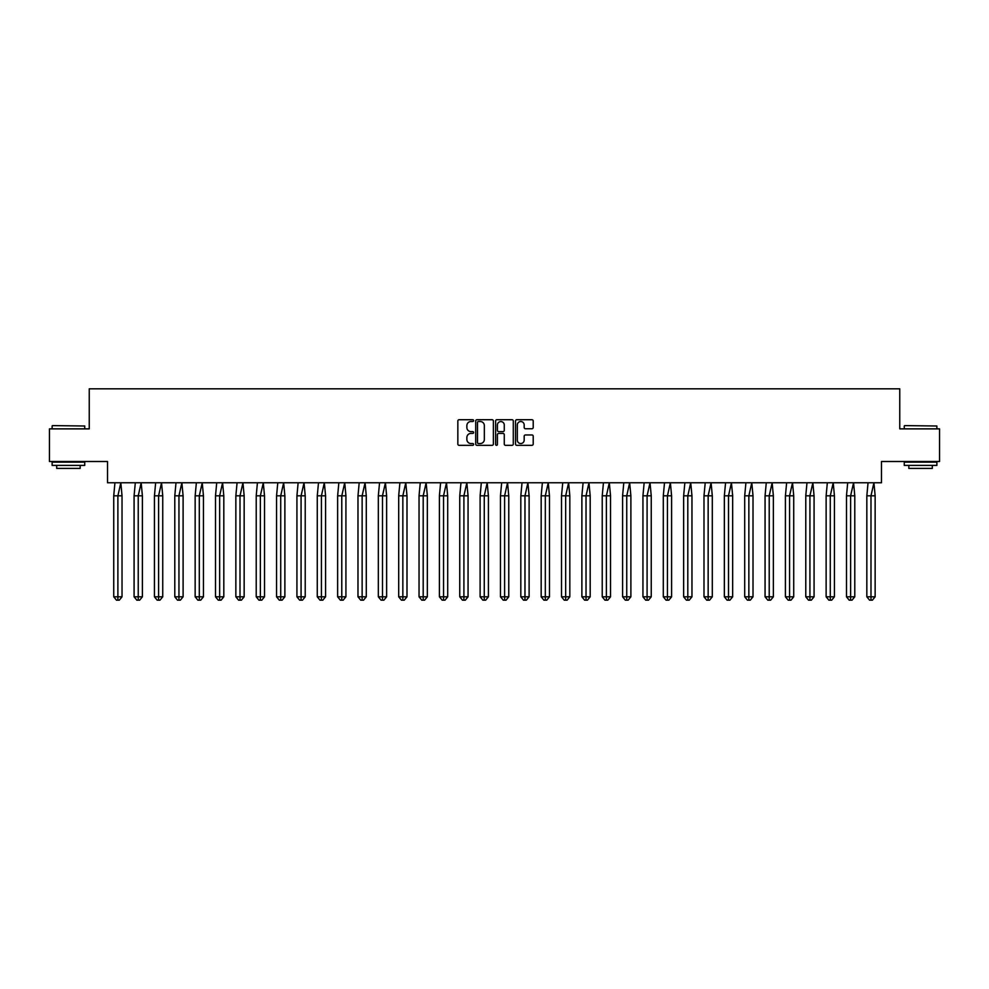 <?xml version="1.0" encoding="UTF-8"?>
<svg xmlns="http://www.w3.org/2000/svg" width="989" height="989" viewBox="0 0 989 989"><rect width="100%" height="100%" fill="white"/><g stroke="black" fill="none" stroke-linecap="round" stroke-linejoin="round"><path stroke-width="1.48" d="M473.62 420.609A0.902 0.902 0 0 0 472.73 419.719L459.119 419.719A1.286 1.286 0 0 0 457.845 420.993L457.845 444.049A1.286 1.286 0 0 0 459.119 445.334L472.73 445.334A0.902 0.902 0 0 0 473.62 444.432A0.902 0.902 0 0 0 472.73 443.542L470.962 443.542A4.104 4.104 0 0 1 466.87 439.437L466.87 437.521A4.104 4.104 0 0 1 470.962 433.417L472.73 433.417A0.902 0.902 0 0 0 473.62 432.527A0.902 0.902 0 0 0 472.73 431.624L470.962 431.624A4.104 4.104 0 0 1 466.87 427.532L466.87 425.604A4.104 4.104 0 0 1 470.962 421.512L472.73 421.512A0.902 0.902 0 0 0 473.62 420.609M49.45 428.867L49.45 461.492L107.517 461.492L107.517 482.756L881.483 482.756L881.483 461.492L939.55 461.492L939.55 428.867L899.755 428.867L899.755 388.813L89.245 388.813L89.245 428.867L49.45 428.867M531.934 428.744A1.286 1.286 0 0 0 533.207 427.471L533.207 420.993A1.286 1.286 0 0 0 531.934 419.719L516.814 419.719A1.286 1.286 0 0 0 515.541 420.993L515.541 444.049A1.286 1.286 0 0 0 516.814 445.334L531.934 445.334A1.286 1.286 0 0 0 533.207 444.049L533.207 436.236A1.286 1.286 0 0 0 531.934 434.962L525.456 434.962A1.286 1.286 0 0 0 524.182 436.236L524.182 440.117A3.424 3.424 0 0 1 520.758 443.542A3.424 3.424 0 0 1 517.334 440.117L517.334 424.936A3.424 3.424 0 0 1 520.758 421.512A3.424 3.424 0 0 1 524.182 424.936L524.182 427.471A1.286 1.286 0 0 0 525.456 428.744L531.934 428.744M493.375 420.993A1.286 1.286 0 0 0 492.102 419.719L476.982 419.719A1.286 1.286 0 0 0 475.709 420.993L475.709 444.049A1.286 1.286 0 0 0 476.982 445.334L492.102 445.334A1.286 1.286 0 0 0 493.375 444.049L493.375 420.993M496.898 419.719L512.018 419.719A1.286 1.286 0 0 1 513.291 420.993L513.291 444.049A1.286 1.286 0 0 1 512.018 445.334L505.552 445.334A1.286 1.286 0 0 1 504.266 444.049L504.266 434.703A1.286 1.286 0 0 0 502.981 433.417L498.691 433.417A1.286 1.286 0 0 0 497.418 434.703L497.418 444.432A0.902 0.902 0 0 1 496.515 445.334A0.902 0.902 0 0 1 495.625 444.432L495.625 420.993A1.286 1.286 0 0 1 496.898 419.719M478.392 421.512A0.902 0.902 0 0 0 477.502 422.402L477.502 442.639A0.902 0.902 0 0 0 478.392 443.542L480.258 443.542A4.104 4.104 0 0 0 484.35 439.437L484.35 425.604A4.104 4.104 0 0 0 480.258 421.512L478.392 421.512M504.266 424.998A3.424 3.424 0 0 0 500.842 421.574A3.424 3.424 0 0 0 497.418 424.998L497.418 430.351A1.286 1.286 0 0 0 498.691 431.624L502.981 431.624A1.286 1.286 0 0 0 504.266 430.351L504.266 424.998M114.947 482.756L113.735 495.81L113.735 596.8L113.735 495.81L117.889 495.81L117.889 596.8L122.03 596.8L119.273 600.187L116.504 600.187L113.735 596.8L118.717 596.8M117.889 495.81L120.819 482.756L122.03 495.81L117.889 495.81M122.03 596.8L122.03 495.81M117.889 596.8L117.889 600.187L116.504 600.187M119.273 600.187L117.889 600.187M52.516 425.604L84.745 425.999L52.516 425.604M68.439 465.399L52.12 465.399L52.12 462.147L84.745 462.147L84.745 465.399L68.439 465.399M80.171 465.399L80.171 468.403L56.694 468.403L56.694 465.399M904.651 425.604L936.88 425.999L904.651 425.604M920.561 465.399L904.255 465.399L904.255 462.147L936.88 462.147L936.88 465.399L920.561 465.399M932.306 465.399L932.306 468.403L908.829 468.403L908.829 465.399M135.308 482.756L134.084 495.81L134.084 596.8L134.084 495.81L138.237 495.81L138.237 596.8L142.391 596.8L139.622 600.187L136.853 600.187L134.084 596.8L139.066 596.8M155.656 482.756L154.445 495.81L154.445 596.8L154.445 495.81L158.586 495.81L158.586 596.8L162.74 596.8L159.971 600.187L157.214 600.187L154.445 596.8L159.427 596.8M176.005 482.756L174.793 495.81L174.793 596.8L174.793 495.81L178.947 495.81L178.947 596.8L183.101 596.8L180.332 600.187L177.563 600.187L174.793 596.8L179.775 596.8M196.366 482.756L195.154 495.81L195.154 596.8L195.154 495.81L199.296 495.81L199.296 596.8L203.45 596.8L200.68 600.187L197.911 600.187L195.154 596.8L200.137 596.8M216.715 482.756L215.503 495.81L215.503 596.8L215.503 495.81L219.657 495.81L219.657 596.8L223.811 596.8L221.042 600.187L218.272 600.187L215.503 596.8L220.485 596.8M138.237 495.81L141.18 482.756L142.391 495.81L138.237 495.81M142.391 596.8L142.391 495.81M138.237 596.8L138.237 600.187L136.853 600.187M139.622 600.187L138.237 600.187M158.586 495.81L161.528 482.756L162.74 495.81L158.586 495.81M162.74 596.8L162.74 495.81M158.586 596.8L158.586 600.187L157.214 600.187M159.971 600.187L158.586 600.187M178.947 495.81L181.877 482.756L183.101 495.81L178.947 495.81M183.101 596.8L183.101 495.81M178.947 596.8L178.947 600.187L177.563 600.187M180.332 600.187L178.947 600.187M199.296 495.81L202.238 482.756L203.45 495.81L199.296 495.81M203.45 596.8L203.45 495.81M199.296 596.8L199.296 600.187L197.911 600.187M200.68 600.187L199.296 600.187M219.657 495.81L222.587 482.756L223.811 495.81L219.657 495.81M223.811 596.8L223.811 495.81M219.657 596.8L219.657 600.187L218.272 600.187M221.042 600.187L219.657 600.187M237.076 482.756L235.852 495.81L235.852 596.8L235.852 495.81L240.006 495.81L240.006 596.8L244.159 596.8L241.39 600.187L238.621 600.187L235.852 596.8L240.834 596.8M240.006 495.81L242.948 482.756L244.159 495.81L240.006 495.81M244.159 596.8L244.159 495.81M240.006 596.8L240.006 600.187L238.621 600.187M241.39 600.187L240.006 600.187M257.424 482.756L256.213 495.81L256.213 596.8L256.213 495.81L260.367 495.81L260.367 596.8L264.52 596.8L261.751 600.187L258.982 600.187L256.213 596.8L261.195 596.8M260.367 495.81L263.297 482.756L264.52 495.81L260.367 495.81M264.52 596.8L264.52 495.81M260.367 596.8L260.367 600.187L258.982 600.187M261.751 600.187L260.367 600.187M277.785 482.756L276.561 495.81L276.561 596.8L276.561 495.81L280.715 495.81L280.715 596.8L284.869 596.8L282.1 600.187L279.331 600.187L276.561 596.8L281.544 596.8M280.715 495.81L283.658 482.756L284.869 495.81L280.715 495.81M284.869 596.8L284.869 495.81M280.715 596.8L280.715 600.187L279.331 600.187M282.1 600.187L280.715 600.187M298.134 482.756L296.923 495.81L296.923 596.8L296.923 495.81L301.076 495.81L301.076 596.8L305.218 596.8L302.461 600.187L299.692 600.187L296.923 596.8L301.905 596.8M301.076 495.81L304.006 482.756L305.218 495.81L301.076 495.81M305.218 596.8L305.218 495.81M301.076 596.8L301.076 600.187L299.692 600.187M302.461 600.187L301.076 600.187M318.495 482.756L317.271 495.81L317.271 596.8L317.271 495.81L321.425 495.81L321.425 596.8L325.579 596.8L322.81 600.187L320.04 600.187L317.271 596.8L322.253 596.8M321.425 495.81L324.355 482.756L325.579 495.81L321.425 495.81M325.579 596.8L325.579 495.81M321.425 596.8L321.425 600.187L320.04 600.187M322.81 600.187L321.425 600.187M338.844 482.756L337.632 495.81L337.632 596.8L337.632 495.81L341.774 495.81L341.774 596.8L345.927 596.8L343.158 600.187L340.389 600.187L337.632 596.8L342.614 596.8M341.774 495.81L344.716 482.756L345.927 495.81L341.774 495.81M345.927 596.8L345.927 495.81M341.774 596.8L341.774 600.187L340.389 600.187M343.158 600.187L341.774 600.187M359.192 482.756L357.981 495.81L357.981 596.8L357.981 495.81L362.135 495.81L362.135 596.8L366.289 596.8L363.519 600.187L360.75 600.187L357.981 596.8L362.963 596.8M362.135 495.81L365.065 482.756L366.289 495.81L362.135 495.81M366.289 596.8L366.289 495.81M362.135 596.8L362.135 600.187L360.75 600.187M363.519 600.187L362.135 600.187M379.553 482.756L378.33 495.81L378.33 596.8L378.33 495.81L382.483 495.81L382.483 596.8L386.637 596.8L383.868 600.187L381.099 600.187L378.33 596.8L383.312 596.8M382.483 495.81L385.426 482.756L386.637 495.81L382.483 495.81M386.637 596.8L386.637 495.81M382.483 596.8L382.483 600.187L381.099 600.187M383.868 600.187L382.483 600.187M399.902 482.756L398.691 495.81L398.691 596.8L398.691 495.81L402.844 495.81L402.844 596.8L406.998 596.8L404.229 600.187L401.46 600.187L398.691 596.8L403.673 596.8M402.844 495.81L405.774 482.756L406.998 495.81L402.844 495.81M406.998 596.8L406.998 495.81M402.844 596.8L402.844 600.187L401.46 600.187M404.229 600.187L402.844 600.187M420.263 482.756L419.039 495.81L419.039 596.8L419.039 495.81L423.193 495.81L423.193 596.8L427.347 596.8L424.578 600.187L421.809 600.187L419.039 596.8L424.021 596.8M423.193 495.81L426.135 482.756L427.347 495.81L423.193 495.81M427.347 596.8L427.347 495.81M423.193 596.8L423.193 600.187L421.809 600.187M424.578 600.187L423.193 600.187M440.612 482.756L439.4 495.81L439.4 596.8L439.4 495.81L443.554 495.81L443.554 596.8L447.696 596.8L444.939 600.187L442.17 600.187L439.4 596.8L444.382 596.8M443.554 495.81L446.484 482.756L447.696 495.81L443.554 495.81M447.696 596.8L447.696 495.81M443.554 596.8L443.554 600.187L442.17 600.187M444.939 600.187L443.554 600.187M460.973 482.756L459.749 495.81L459.749 596.8L459.749 495.81L463.903 495.81L463.903 596.8L468.057 596.8L465.287 600.187L462.518 600.187L459.749 596.8L464.731 596.8M463.903 495.81L466.845 482.756L468.057 495.81L463.903 495.81M468.057 596.8L468.057 495.81M463.903 596.8L463.903 600.187L462.518 600.187M465.287 600.187L463.903 600.187M481.322 482.756L480.11 495.81L480.11 596.8L480.11 495.81L484.264 495.81L484.264 596.8L488.405 596.8L485.636 600.187L482.879 600.187L480.11 596.8L485.092 596.8M484.264 495.81L487.194 482.756L488.405 495.81L484.264 495.81M488.405 596.8L488.405 495.81M484.264 596.8L484.264 600.187L482.879 600.187M485.636 600.187L484.264 600.187M501.67 482.756L500.459 495.81L500.459 596.8L500.459 495.81L504.613 495.81L504.613 596.8L508.766 596.8L505.997 600.187L503.228 600.187L500.459 596.8L505.441 596.8M504.613 495.81L507.542 482.756L508.766 495.81L504.613 495.81M508.766 596.8L508.766 495.81M504.613 596.8L504.613 600.187L503.228 600.187M505.997 600.187L504.613 600.187M522.031 482.756L520.82 495.81L520.82 596.8L520.82 495.81L524.961 495.81L524.961 596.8L529.115 596.8L526.346 600.187L523.577 600.187L520.82 596.8L525.802 596.8M524.961 495.81L527.903 482.756L529.115 495.81L524.961 495.81M529.115 596.8L529.115 495.81M524.961 596.8L524.961 600.187L523.577 600.187M526.346 600.187L524.961 600.187M542.38 482.756L541.168 495.81L541.168 596.8L541.168 495.81L545.322 495.81L545.322 596.8L549.476 596.8L546.707 600.187L543.938 600.187L541.168 596.8L546.151 596.8M545.322 495.81L548.252 482.756L549.476 495.81L545.322 495.81M549.476 596.8L549.476 495.81M545.322 596.8L545.322 600.187L543.938 600.187M546.707 600.187L545.322 600.187M562.741 482.756L561.517 495.81L561.517 596.8L561.517 495.81L565.671 495.81L565.671 596.8L569.825 596.8L567.056 600.187L564.286 600.187L561.517 596.8L566.499 596.8M565.671 495.81L568.613 482.756L569.825 495.81L565.671 495.81M569.825 596.8L569.825 495.81M565.671 596.8L565.671 600.187L564.286 600.187M567.056 600.187L565.671 600.187M583.09 482.756L581.878 495.81L581.878 596.8L581.878 495.81L586.032 495.81L586.032 596.8L590.186 596.8L587.417 600.187L584.647 600.187L581.878 596.8L586.86 596.8M586.032 495.81L588.962 482.756L590.186 495.81L586.032 495.81M590.186 596.8L590.186 495.81M586.032 596.8L586.032 600.187L584.647 600.187M587.417 600.187L586.032 600.187M603.451 482.756L602.227 495.81L602.227 596.8L602.227 495.81L606.381 495.81L606.381 596.8L610.534 596.8L607.765 600.187L604.996 600.187L602.227 596.8L607.209 596.8M606.381 495.81L609.323 482.756L610.534 495.81L606.381 495.81M610.534 596.8L610.534 495.81M606.381 596.8L606.381 600.187L604.996 600.187M607.765 600.187L606.381 600.187M623.799 482.756L622.588 495.81L622.588 596.8L622.588 495.81L626.742 495.81L626.742 596.8L630.883 596.8L628.126 600.187L625.357 600.187L622.588 596.8L627.57 596.8M626.742 495.81L629.672 482.756L630.883 495.81L626.742 495.81M630.883 596.8L630.883 495.81M626.742 596.8L626.742 600.187L625.357 600.187M628.126 600.187L626.742 600.187M644.16 482.756L642.937 495.81L642.937 596.8L642.937 495.81L647.09 495.81L647.09 596.8L651.244 596.8L648.475 600.187L645.706 600.187L642.937 596.8L647.919 596.8M647.09 495.81L650.02 482.756L651.244 495.81L647.09 495.81M651.244 596.8L651.244 495.81M647.09 596.8L647.09 600.187L645.706 600.187M648.475 600.187L647.09 600.187M664.509 482.756L663.298 495.81L663.298 596.8L663.298 495.81L667.439 495.81L667.439 596.8L671.593 596.8L668.824 600.187L666.067 600.187L663.298 596.8L668.28 596.8M667.439 495.81L670.381 482.756L671.593 495.81L667.439 495.81M671.593 596.8L671.593 495.81M667.439 596.8L667.439 600.187L666.067 600.187M668.824 600.187L667.439 600.187M684.858 482.756L683.646 495.81L683.646 596.8L683.646 495.81L687.8 495.81L687.8 596.8L691.954 596.8L689.185 600.187L686.415 600.187L683.646 596.8L688.628 596.8M687.8 495.81L690.73 482.756L691.954 495.81L687.8 495.81M691.954 596.8L691.954 495.81M687.8 596.8L687.8 600.187L686.415 600.187M689.185 600.187L687.8 600.187M705.219 482.756L703.995 495.81L703.995 596.8L703.995 495.81L708.149 495.81L708.149 596.8L712.303 596.8L709.533 600.187L706.764 600.187L703.995 596.8L708.977 596.8M708.149 495.81L711.091 482.756L712.303 495.81L708.149 495.81M712.303 596.8L712.303 495.81M708.149 596.8L708.149 600.187L706.764 600.187M709.533 600.187L708.149 600.187M725.567 482.756L724.356 495.81L724.356 596.8L724.356 495.81L728.51 495.81L728.51 596.8L732.664 596.8L729.894 600.187L727.125 600.187L724.356 596.8L729.338 596.8M728.51 495.81L731.44 482.756L732.664 495.81L728.51 495.81M732.664 596.8L732.664 495.81M728.51 596.8L728.51 600.187L727.125 600.187M729.894 600.187L728.51 600.187M745.929 482.756L744.705 495.81L744.705 596.8L744.705 495.81L748.858 495.81L748.858 596.8L753.012 596.8L750.243 600.187L747.474 600.187L744.705 596.8L749.687 596.8M748.858 495.81L751.801 482.756L753.012 495.81L748.858 495.81M753.012 596.8L753.012 495.81M748.858 596.8L748.858 600.187L747.474 600.187M750.243 600.187L748.858 600.187M766.277 482.756L765.066 495.81L765.066 596.8L765.066 495.81L769.219 495.81L769.219 596.8L773.361 596.8L770.604 600.187L767.835 600.187L765.066 596.8L770.048 596.8M769.219 495.81L772.149 482.756L773.361 495.81L769.219 495.81M773.361 596.8L773.361 495.81M769.219 596.8L769.219 600.187L767.835 600.187M770.604 600.187L769.219 600.187M786.638 482.756L785.414 495.81L785.414 596.8L785.414 495.81L789.568 495.81L789.568 596.8L793.722 596.8L790.953 600.187L788.184 600.187L785.414 596.8L790.396 596.8M789.568 495.81L792.51 482.756L793.722 495.81L789.568 495.81M793.722 596.8L793.722 495.81M789.568 596.8L789.568 600.187L788.184 600.187M790.953 600.187L789.568 600.187M806.987 482.756L805.775 495.81L805.775 596.8L805.775 495.81L809.929 495.81L809.929 596.8L814.071 596.8L811.301 600.187L808.545 600.187L805.775 596.8L810.757 596.8M809.929 495.81L812.859 482.756L814.071 495.81L809.929 495.81M814.071 596.8L814.071 495.81M809.929 596.8L809.929 600.187L808.545 600.187M811.301 600.187L809.929 600.187M827.336 482.756L826.124 495.81L826.124 596.8L826.124 495.81L830.278 495.81L830.278 596.8L834.432 596.8L831.662 600.187L828.893 600.187L826.124 596.8L831.106 596.8M830.278 495.81L833.208 482.756L834.432 495.81L830.278 495.81M834.432 596.8L834.432 495.81M830.278 596.8L830.278 600.187L828.893 600.187M831.662 600.187L830.278 600.187M847.697 482.756L846.485 495.81L846.485 596.8L846.485 495.81L850.627 495.81L850.627 596.8L854.78 596.8L852.011 600.187L849.242 600.187L846.485 596.8L851.467 596.8M850.627 495.81L853.569 482.756L854.78 495.81L850.627 495.81M854.78 596.8L854.78 495.81M850.627 596.8L850.627 600.187L849.242 600.187M852.011 600.187L850.627 600.187M868.045 482.756L866.834 495.81L866.834 596.8L866.834 495.81L870.988 495.81L870.988 596.8L875.141 596.8L872.372 600.187L869.603 600.187L866.834 596.8L871.816 596.8M870.988 495.81L873.917 482.756L875.141 495.81L870.988 495.81M875.141 596.8L875.141 495.81M870.988 596.8L870.988 600.187L869.603 600.187M872.372 600.187L870.988 600.187M52.12 428.867L52.12 425.999M59.563 462.147L59.563 461.492M77.303 462.147L77.303 461.492M84.745 428.867L84.745 425.999M904.255 428.867L904.255 425.999M911.697 462.147L911.697 461.492M929.437 462.147L929.437 461.492M936.88 428.867L936.88 425.999"/></g></svg>
